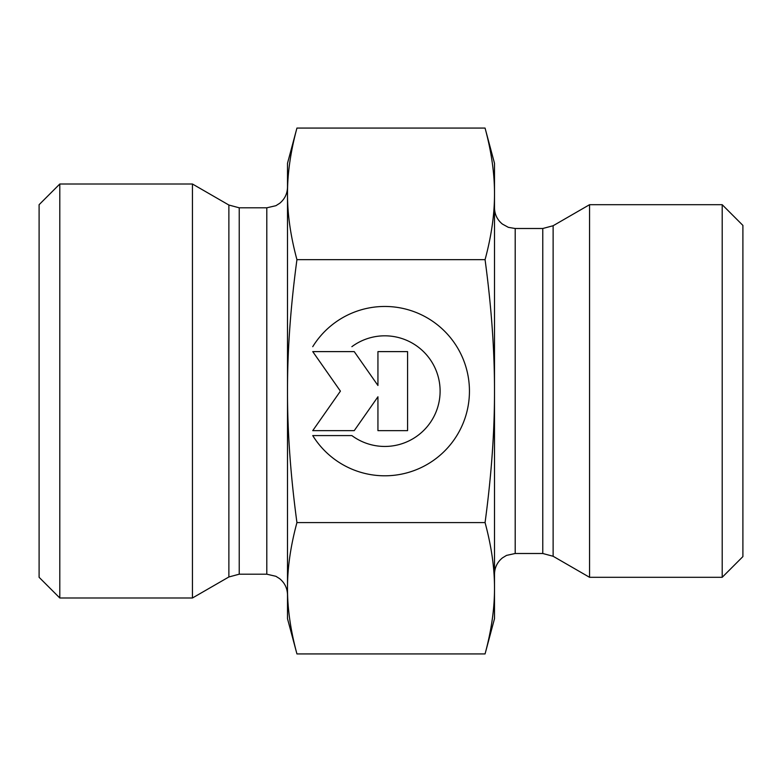 <?xml version="1.0" encoding="UTF-8"?>
<svg xmlns="http://www.w3.org/2000/svg" width="782" height="782" viewBox="0 0 782 782"><rect width="100%" height="100%" fill="white"/><g stroke="black" fill="none" stroke-linecap="round" stroke-linejoin="round"><path stroke-width="1.17" d="M312.751 346.68L312.741 346.68A84.651 84.651 0 0 1 469.444 391.137A84.651 84.651 0 0 1 312.741 435.584A84.651 84.651 180 0 0 469.444 391.137M351.871 346.68L351.871 346.68A55.317 55.317 0 0 1 440.11 391.127L440.11 391.127A55.317 55.317 180 0 0 351.871 346.68M312.741 435.584L351.871 435.584A55.317 55.317 180 0 0 440.11 391.137M377.941 351.617L407.578 351.617L407.578 430.647L377.941 430.647L377.941 396.787L354.236 430.647L312.741 430.647L340.414 391.137L312.741 351.617L354.236 351.617L377.941 385.477L377.941 351.617L377.941 385.477M312.751 351.617L340.414 391.127M312.751 430.647L354.236 430.647L377.941 396.787M377.941 430.647L407.578 430.647L407.578 351.617M296.935 653.928L287.502 618.699L287.502 588.26C287.434 608.543 290.581 630.429 296.935 653.928L485.065 653.928L494.498 618.699L494.498 588.26C494.566 567.976 491.419 546.09 485.065 522.591C491.419 475.564 494.566 431.742 494.498 391.137L494.498 391C494.556 350.434 491.419 306.661 485.065 259.673C491.419 236.125 494.566 214.2 494.498 193.868L494.498 391M296.935 128.072C290.581 151.62 287.434 173.545 287.502 193.868L287.502 163.301L296.935 128.072L485.065 128.072L494.498 163.301L494.498 193.868C494.566 173.545 491.419 151.62 485.065 128.072M287.502 391.137C287.434 431.742 290.581 475.564 296.935 522.591C290.581 546.09 287.434 567.976 287.502 588.26L287.502 193.868C287.434 214.2 290.581 236.125 296.935 259.673C290.581 306.7 287.434 350.522 287.502 391.137M296.935 522.591L485.065 522.591M296.935 259.673L485.065 259.673M485.065 653.928C491.419 630.429 494.566 608.543 494.498 588.26L494.498 391.137M287.502 594.897L287.502 187.103C287.356 193.662 284.775 199.048 279.741 203.261L275.909 205.695L266.799 207.807L266.799 574.193L275.909 576.305L279.614 578.641C284.726 582.854 287.356 588.269 287.502 594.897M228.872 576.969L228.872 205.031L192.45 184.005L192.45 597.995L228.872 576.969L239.224 574.193L239.224 207.807L266.799 207.807M59.803 184.005L39.1 204.698L39.1 577.302L59.803 597.995L59.803 184.005L192.45 184.005M553.128 556.266L589.55 577.302L589.55 204.698L553.128 225.734L542.776 228.5L542.776 553.5L553.128 556.266L553.128 225.734M722.197 577.302L742.9 556.598L742.9 225.402L722.197 204.698L722.197 577.302L589.55 577.302M542.776 553.5L515.201 553.5L515.201 228.5L542.776 228.5M266.799 574.193L239.224 574.193M228.872 205.031L239.224 207.807M59.803 597.995L192.45 597.995M515.201 228.5L508.339 227.337L502.386 224.063C497.274 219.85 494.644 214.424 494.498 207.807M515.201 553.5L506.531 555.396L502.513 557.84C497.323 562.053 494.654 567.507 494.498 574.193M722.197 204.698L589.55 204.698"/></g></svg>
